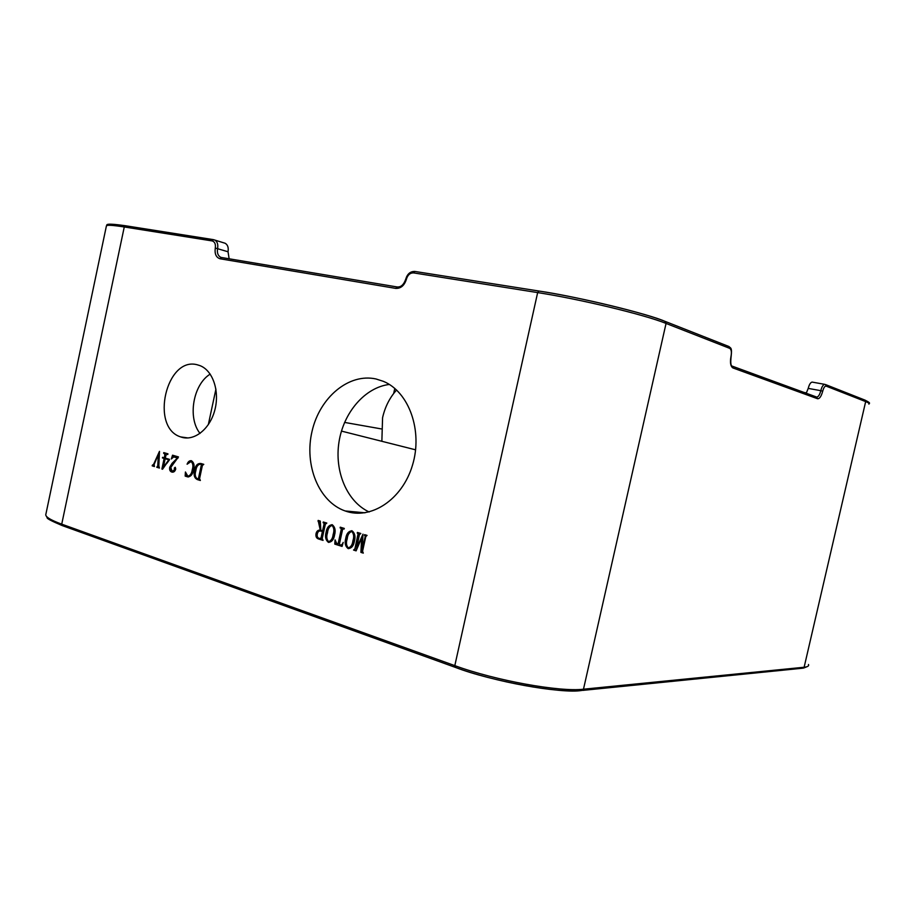 <?xml version="1.0" encoding="UTF-8"?>
<svg xmlns="http://www.w3.org/2000/svg" width="915" height="915" viewBox="0 0 915 915"><rect width="100%" height="100%" fill="white"/><g stroke="black" fill="none" stroke-linecap="round" stroke-linejoin="round"><path stroke-width="1.37" d="M381.864 441.304L382.573 417.732C385.009 406.958 389.676 397.716 396.572 390.007M381.132 428.883L344.578 422.41M341.455 431.091L415.616 449.825M200.042 479.689L199.55 478.739L202.398 465.449L203.782 464.363L200.968 463.528C197.537 463.139 195.398 465.472 194.552 470.527C193.454 475.102 194.392 478.11 197.365 479.586L200.339 480.478L200.042 479.689M172.112 471.442L170.796 467.416L178.471 456.928L172.535 455.19L171.322 458.975L173.701 456.917L177.419 458.003L172.077 463.322L169.71 467.268C169.321 469.807 169.996 471.397 171.723 472.026L171.883 472.071C173.724 472.46 175.017 471.431 175.749 468.949L175.188 467.291L174.342 468.034L174.422 469.853L172.112 471.442M154.418 466.536L154.143 464.408L158.318 454.629L157.769 465.804L156.739 467.245L159.404 468.057L158.833 465.827L159.473 451.358L153.651 464.26L152.336 465.22L152.199 465.861L154.418 466.536M352.023 530.792C348.592 531.1 346.488 533.639 345.733 538.397C344.509 542.961 345.31 546.358 348.135 548.588C351.543 548.348 353.647 545.843 354.425 541.097C355.661 536.522 354.86 533.079 352.023 530.792M332.259 524.741C328.897 525.061 326.838 527.566 326.083 532.278C324.882 536.796 325.66 540.147 328.416 542.343C331.756 542.092 333.815 539.621 334.581 534.92C335.805 530.391 335.027 526.994 332.259 524.741M197.434 364.833C166.267 355.889 149.763 427.602 180.724 436.924C193.637 441.751 209.581 429.627 214.693 410.549C219.977 391.551 213.001 370.598 200.042 365.657L197.434 364.833M375.996 378.97C348.729 372.897 319.69 397.499 312.038 431.331C304.032 465.06 318.74 501.786 345.127 510.947C370.735 520.326 402.314 499.727 412.482 465.209C422.993 430.816 409.005 391.883 383.431 381.361L375.996 378.97M319.678 530.105C317.791 530.14 316.567 531.363 316.007 533.777C315.595 536.648 316.51 538.397 318.729 539.026L323.041 540.388L322.229 538.523L325.34 524.238L326.815 523.071L323.281 521.996L324.093 523.837L322.56 530.872L320.833 530.334L320.261 521.07L318.157 520.429L320.261 530.14C318.374 530.174 317.15 531.409 316.59 533.822C316.178 536.682 317.082 538.432 319.312 539.061L318.729 539.026M344.303 528.424L340.243 527.189L341.295 529.133L338.218 543.236L336.983 544.036L335.062 539.861L334.787 544.105L342.073 546.415L343.182 542.412C342.496 544.402 341.409 545.249 339.945 544.974L339.476 543.739L342.576 529.533L344.303 528.424M354.917 548.828L358.669 534.326L358.165 533.308L354.917 548.828L353.556 550.052L356.107 550.853L361.642 537.986L360.899 552.363L363.266 553.118L362.569 551.242L365.771 536.648L367.052 535.389L364.616 534.646L365.199 536.465L362.351 549.515L362.981 534.143L356.644 548.074L359.401 534.692L360.819 533.479L357.41 532.438L357.25 533.159L358.142 533.296L357.25 533.159M164.208 453.428L164.894 454.869L164.265 457.809L162.584 457.306L162.447 457.957L164.128 458.461L161.886 469.029L162.527 469.235L169.481 459.353L165.306 458.118L165.935 455.178L167.96 453.84L163.774 452.616L163.636 453.268L164.803 453.508L163.636 453.268M193.534 469.944C194.735 465.598 194.037 462.532 191.452 460.748L191.292 460.691C189.439 460.554 188.033 461.72 187.095 464.214L191.041 461.549C193.008 463.287 193.42 466.01 192.276 469.692C191.727 473.478 190.24 475.651 187.838 476.223L185.425 471.991L185.173 476.109L187.564 476.841C190.675 476.841 192.665 474.542 193.534 469.944M200.362 480.375L197.365 479.586M197.972 479.643C194.998 478.179 194.06 475.16 195.158 470.596L194.552 470.527M195.158 470.596C195.65 467.268 196.977 464.934 199.15 463.619M172.752 471.522L174.422 469.853M175.028 469.921L174.365 468.835M174.971 468.903L174.342 468.034M174.948 468.103L175.383 467.371M172.615 472.174L171.883 472.071M172.489 472.14L172.329 472.083C170.602 471.465 169.927 469.875 170.316 467.336L169.71 467.268M170.316 467.336L177.419 458.003M178.025 458.083L173.701 456.917M172.409 457.534L173.107 455.361M154.441 466.433L152.199 465.861M152.805 465.929L152.931 465.335M153.972 464.912L152.748 465.312M158.329 454.606L159.45 451.953M159.427 467.942L156.739 467.245M157.346 467.313L157.472 466.707M157.769 465.804L158.386 465.872L157.334 466.696M158.386 465.872L158.924 454.698L158.318 454.629M158.924 454.698L158.192 454.595M348.135 548.588L348.718 548.623C345.881 546.392 345.081 542.995 346.316 538.432L345.733 538.397M346.316 538.432C346.945 534.36 348.741 531.775 351.692 530.711M328.416 542.343L329 542.378C326.232 540.193 325.454 536.831 326.666 532.324L326.083 532.278M326.666 532.324C327.296 528.275 329.057 525.725 331.951 524.661M210.198 374.109C193.088 384.506 187.369 417.903 200.03 433.424M389.355 384.449C365.062 387.365 343.628 412.322 339.019 441.842C334.272 471.328 346.934 501.695 369.157 511.965M316.59 533.822L316.007 533.777M320.261 530.14L319.06 522.179M319.632 522.236L318.454 521.275M319.038 521.321L317.997 521.127M318.58 521.184L318.706 520.589M324.093 523.837L324.665 523.883L323.144 530.917L322.56 530.872M324.665 523.883L323.578 522.842M324.162 522.888L323.121 522.705M323.704 522.751L323.83 522.156M323.075 540.25L319.312 539.061M340.083 527.898L340.792 527.349M344.177 529.019L343.445 528.927M342.119 546.278L334.787 544.105M335.37 544.139L335.542 541.394M337.955 544.185L338.802 543.27L341.295 529.133M341.867 529.179L341.387 528.172M341.352 528.161L340.666 527.944M358.669 534.326L358.097 534.291M357.822 533.205L357.959 532.599M362.969 534.314L356.644 548.074M365.199 536.465L362.351 549.515M365.771 536.51L364.685 535.435M365.257 535.481L364.456 535.366M365.028 535.412L365.154 534.806M363.289 552.98L360.899 552.363M361.471 552.397L362.214 538.02L361.642 537.986M362.214 538.02L361.494 537.94M356.164 550.727L353.556 550.052M354.139 550.075L354.265 549.469M355.489 548.863L354.437 549.446M164.265 457.809L164.872 457.889L165.501 454.949L164.894 454.869M165.501 454.949L164.803 453.508M167.834 454.4L167.125 454.286M162.596 469.132L161.886 469.029M162.493 469.098L164.734 458.529L164.128 458.461M164.734 458.529L162.447 457.957M188.684 462.418L191.235 460.68M188.456 476.978L187.564 476.841M188.17 476.898L186.694 476.383M187.3 476.452L185.974 475.892M185.791 475.846L185.951 473.284M188.433 476.28C190.846 475.72 192.322 473.547 192.882 469.761L192.276 469.692M192.882 469.761C194.026 466.078 193.614 463.367 191.647 461.629L191.018 461.549M804.136 392.478L806.47 392.912M201.906 465.197L200.762 464.168L201.906 465.197L199.07 478.476L198.006 478.957M351.749 531.478L352.435 531.558C354.414 533.891 354.768 536.945 353.499 540.719C353.064 544.597 351.554 546.998 348.992 547.936M332.008 525.427L332.683 525.496C334.604 527.806 334.947 530.826 333.7 534.554C333.266 538.409 331.779 540.788 329.251 541.691M320.444 530.986L322.984 531.626L321.565 538.157L320.49 538.729M169.367 459.902L165.169 458.77L169.367 459.913M166.862 463.379L169.367 459.948M812.52 382.161L812.12 382.093C810.53 382.424 809.226 384.529 808.22 388.395L806.252 393.256M229.139 258.796L228.029 251.762C228.693 247.622 227.732 244.785 225.147 243.264L224.164 242.955M201.3 465.129L198.464 478.419L197.377 478.877C195.181 477.23 194.666 474.508 195.833 470.71C196.359 466.501 197.995 464.328 200.762 464.168M198.464 478.419L199.07 478.476M353.499 540.719L352.927 540.685C352.481 544.665 350.937 547.056 348.295 547.868C346.293 545.66 345.927 542.675 347.197 538.901C347.597 534.795 349.153 532.336 351.863 531.512C353.842 533.845 354.197 536.911 352.927 540.685M352.435 531.558L351.863 531.512M333.7 534.554L333.129 534.52C332.683 538.455 331.161 540.822 328.576 541.634C326.621 539.461 326.266 536.51 327.513 532.77C327.925 528.721 329.446 526.274 332.099 525.45C334.032 527.761 334.375 530.78 333.129 534.52M332.683 525.496L332.099 525.45M322.984 531.626L322.4 531.581L320.982 538.123L321.565 538.157M321.325 531.112L322.4 531.581M320.982 538.123L319.301 538.443C317.516 537.837 316.853 536.35 317.311 533.96C317.837 531.661 318.98 530.689 320.742 531.066M164.025 467.199L163.396 467.119L165.169 458.77M168.783 459.833L163.453 467.13M208.311 424.686L215.929 389.081M394.788 388.429L393.69 393.439M808.494 664.496C809.123 665.96 807.67 666.875 804.125 667.252L583.484 689.201C559.843 692.186 495.049 680.463 454.812 665.628L455.498 667.424C490.406 681.035 562.485 694.085 581.482 690.47M868.85 404.075C869.913 403.675 868.861 402.852 865.67 401.594L804.125 667.252L802.615 668.213L582.592 690.402M728.706 346.43L665.262 321.451C644.114 312.758 580.762 297.478 538.878 291.027L539.095 291.062C576.221 296.449 648.14 313.811 664.805 321.291L666.051 323.43L583.484 689.201L581.585 690.505C558.31 693.444 494.889 681.984 455.453 667.424M730.994 356.358L731.154 356.347C732.24 346.968 730.399 348.26 729.003 346.556L729.758 348.375L666.051 323.43C644.812 314.771 580.167 299.171 537.654 292.594L454.812 665.628L61.728 524.158L62.597 525.713L455.098 667.287M221.373 257.481L220.549 257.207C217.907 255.662 216.924 252.792 217.598 248.571C218.273 244.397 217.312 241.537 214.716 240.005L125.538 225.765L124.268 226.966L61.728 524.158C50.131 519.903 44.846 516.552 45.899 514.127L106.369 226.108C106.106 224.781 112.076 225.067 124.268 226.966L212.154 240.919C214.773 241.754 215.826 244.133 215.3 248.034C214.499 253.878 216.089 257.458 220.046 258.773L395.749 288.397C400.919 288.557 404.476 285.469 406.432 279.132C407.735 274.9 410.126 272.819 413.614 272.899L537.654 292.594L538.878 291.027L414.872 271.446L413.614 272.899M729.758 348.375C731.348 349.484 731.771 352.103 731.016 356.244C729.907 362.466 730.525 366.366 732.892 367.933L817.564 398.734C819.588 398.86 821.315 396.321 822.722 391.14C823.672 387.674 824.804 386.004 826.142 386.119L865.67 401.594L865.018 400.13C868.93 402.085 870.302 403.195 869.147 403.435M864.767 400.027L825.456 384.54L826.142 386.119M808.22 388.395L820.801 390.682C821.819 386.793 823.111 384.677 824.667 384.334L812.12 382.093M816.626 397.053L816.878 397.076C818.468 396.721 819.783 394.594 820.801 390.682L822.722 391.14M816.557 397.03L817.564 398.734M731.909 366.023L732.892 367.933M816.5 397.007L732.126 366.114C730.753 365.76 730.422 362.5 731.154 356.347L731.016 356.244M172.683 463.402L172.077 463.322M397.259 286.99L395.749 288.397M538.878 291.027L414.872 271.446C410.389 271.32 407.347 273.86 405.757 279.086C403.812 284.725 400.907 287.344 397.03 286.944L221.556 257.515L220.046 258.773M228.029 251.762L215.3 248.034M225.147 243.264L213.424 239.639L212.154 240.919M338.802 543.27L338.218 543.236M803.473 668.11L807.144 666.635M62.186 525.565C51.434 521.012 46.436 518.382 47.191 517.661L46.379 516.254M172.329 472.083L171.723 472.026M188.135 437.965L180.724 436.924M365.005 512.8L345.127 510.947M397.03 286.944L221.613 257.527M213.424 239.639L125.538 225.765C101.142 222.288 108.267 225.547 106.369 226.108M164.86 453.531L164.254 453.451M201.426 464.271L200.831 464.202"/></g></svg>
